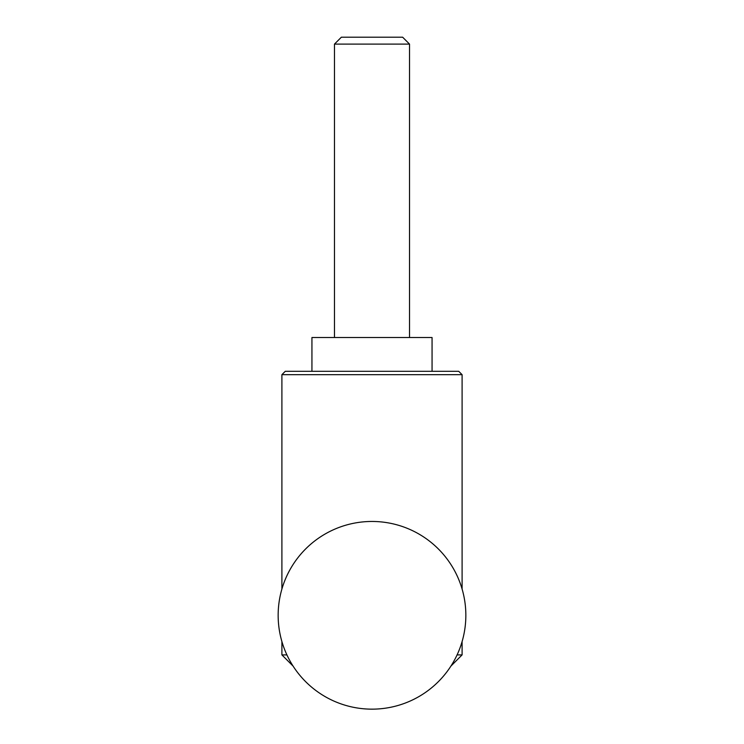 <?xml version="1.0" encoding="UTF-8"?>
<svg xmlns="http://www.w3.org/2000/svg" width="744" height="744" viewBox="0 0 744 744"><rect width="100%" height="100%" fill="white"/><g stroke="black" fill="none" stroke-linecap="round" stroke-linejoin="round"><path stroke-width="1.12" d="M286.914 654.906L281.902 654.906L281.902 641.579M281.902 374.678L285.287 371.303L458.713 371.303L462.098 374.678L281.902 374.678L281.902 589.025M432.059 371.303L432.059 337.516L311.941 337.516L311.941 371.303M334.465 44.11L341.366 37.2L402.634 37.2L409.535 44.11L334.465 44.11L334.465 337.516M450.929 666.075L462.098 654.906L457.086 654.906M293.071 666.075L281.902 654.906M278.154 615.307A93.846 93.846 0 0 0 372 709.153A93.846 93.846 0 0 0 465.846 615.307A93.846 93.846 0 0 0 372 521.46A93.846 93.846 0 0 0 278.154 615.307M409.535 337.516L409.535 44.11M462.098 654.906L462.098 641.579M462.098 589.025L462.098 374.678"/></g></svg>
